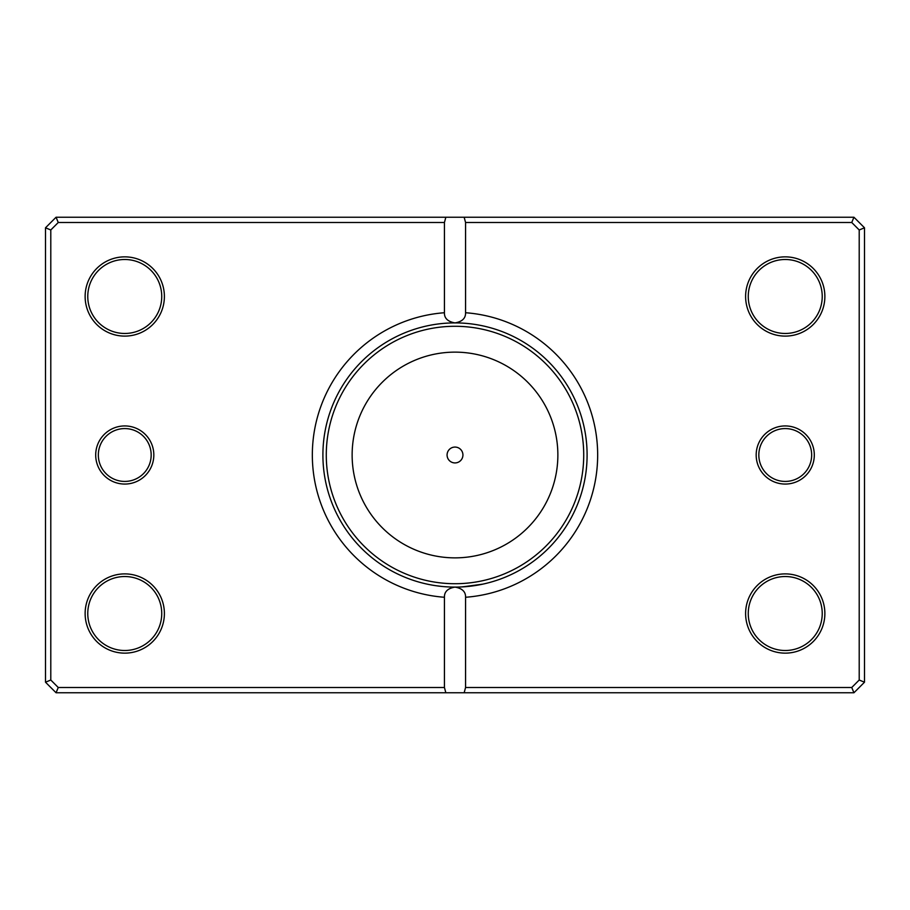 <?xml version="1.0" encoding="UTF-8"?>
<svg xmlns="http://www.w3.org/2000/svg" width="910" height="910" viewBox="0 0 910 910"><rect width="100%" height="100%" fill="white"/><g stroke="black" fill="none" stroke-linecap="round" stroke-linejoin="round"><path stroke-width="1.36" d="M441.85 586.438L435.697 585.676M444.33 586.666L449.551 586.984M474.611 585.63L461.188 586.95M462.394 586.893L482.744 584.152M480.628 584.584L479.456 584.812M447.072 455A7.928 7.928 0 0 0 455 462.928A7.928 7.928 0 0 0 462.928 455A7.928 7.928 0 0 0 455 447.072A7.928 7.928 0 0 0 447.072 455M814.302 455A29.063 29.063 0 0 1 785.239 484.063A29.063 29.063 0 0 1 756.176 455A29.063 29.063 0 0 1 785.239 425.937A29.063 29.063 0 0 1 814.302 455M758.826 455A26.424 26.424 0 0 0 785.239 481.424A26.424 26.424 0 0 0 811.663 455A26.424 26.424 0 0 0 785.239 428.576A26.424 26.424 0 0 0 758.826 455M153.824 455A29.063 29.063 0 0 1 124.761 484.063A29.063 29.063 0 0 1 95.698 455A29.063 29.063 0 0 1 124.761 425.937A29.063 29.063 0 0 1 153.824 455M98.337 455A26.424 26.424 0 0 0 124.761 481.424A26.424 26.424 0 0 0 151.174 455A26.424 26.424 0 0 0 124.761 428.576A26.424 26.424 0 0 0 98.337 455M164.392 296.489A39.631 39.631 0 0 1 124.761 336.108A39.631 39.631 0 0 1 85.13 296.489A39.631 39.631 0 0 1 124.761 256.859A39.631 39.631 0 0 1 164.392 296.489M87.769 296.489A36.992 36.992 0 0 0 124.761 333.47A36.992 36.992 0 0 0 161.741 296.489A36.992 36.992 0 0 0 124.761 259.498A36.992 36.992 0 0 0 87.769 296.489M824.869 296.489A39.631 39.631 0 0 1 785.239 336.108A39.631 39.631 0 0 1 745.608 296.489A39.631 39.631 0 0 1 785.239 256.859A39.631 39.631 0 0 1 824.869 296.489M748.259 296.489A36.992 36.992 0 0 0 785.239 333.47A36.992 36.992 0 0 0 822.231 296.489A36.992 36.992 0 0 0 785.239 259.498A36.992 36.992 0 0 0 748.259 296.489M824.869 613.511A39.631 39.631 0 0 1 785.239 653.141A39.631 39.631 0 0 1 745.608 613.511A39.631 39.631 0 0 1 785.239 573.891A39.631 39.631 0 0 1 824.869 613.511M748.259 613.511A36.992 36.992 0 0 0 785.239 650.502A36.992 36.992 0 0 0 822.231 613.511A36.992 36.992 0 0 0 785.239 576.53A36.992 36.992 0 0 0 748.259 613.511M164.392 613.511A39.631 39.631 0 0 1 124.761 653.141A39.631 39.631 0 0 1 85.13 613.511A39.631 39.631 0 0 1 124.761 573.891A39.631 39.631 0 0 1 164.392 613.511M87.769 613.511A36.992 36.992 0 0 0 124.761 650.502A36.992 36.992 0 0 0 161.741 613.511A36.992 36.992 0 0 0 124.761 576.53A36.992 36.992 0 0 0 87.769 613.511M444.433 312.733L444.433 222.506L58.251 222.506L50.789 229.98L50.789 680.02L58.251 687.494L444.433 687.494L444.433 597.267A142.665 142.665 0 0 1 312.335 455A142.665 142.665 0 0 1 444.433 312.733C444.262 318.25 447.788 321.651 455 322.902A132.098 132.098 0 0 0 322.902 455A132.098 132.098 0 0 0 455 587.098A132.098 132.098 0 0 0 587.098 455A132.098 132.098 0 0 0 455 322.902C462.2 321.662 465.715 318.272 465.567 312.733A142.665 142.665 0 0 1 597.665 455A142.665 142.665 0 0 1 465.567 597.267L465.567 687.494L851.749 687.494L859.211 680.02L859.211 229.98L851.749 222.506L465.567 222.506L465.567 312.733M444.433 687.494L445.843 692.772L56.067 692.772L45.5 682.204L45.5 227.796L56.067 217.228L853.933 217.228L864.5 227.796L864.5 682.204L853.933 692.772L464.157 692.772L465.567 687.494M445.843 692.772L464.157 692.772M465.567 597.267C465.738 591.75 462.212 588.349 455 587.098C447.8 588.338 444.285 591.728 444.433 597.267M445.843 217.228L444.433 222.506M465.567 222.506L464.157 217.228M851.749 687.494L853.933 692.772M859.211 680.02L864.5 682.204M859.211 229.98L864.5 227.796M851.749 222.506L853.933 217.228M56.067 692.772L58.251 687.494M45.5 682.204L50.789 680.02M45.5 227.796L50.789 229.98M56.067 217.228L58.251 222.506M557.864 455A102.864 102.864 0 0 0 455 352.136A102.864 102.864 0 0 0 352.136 455A102.864 102.864 0 0 0 455 557.864A102.864 102.864 0 0 0 557.864 455M326.28 455A128.719 128.719 0 0 1 455 326.28A128.719 128.719 0 0 1 583.719 455A128.719 128.719 0 0 1 455 583.719A128.719 128.719 0 0 1 326.28 455"/></g></svg>
